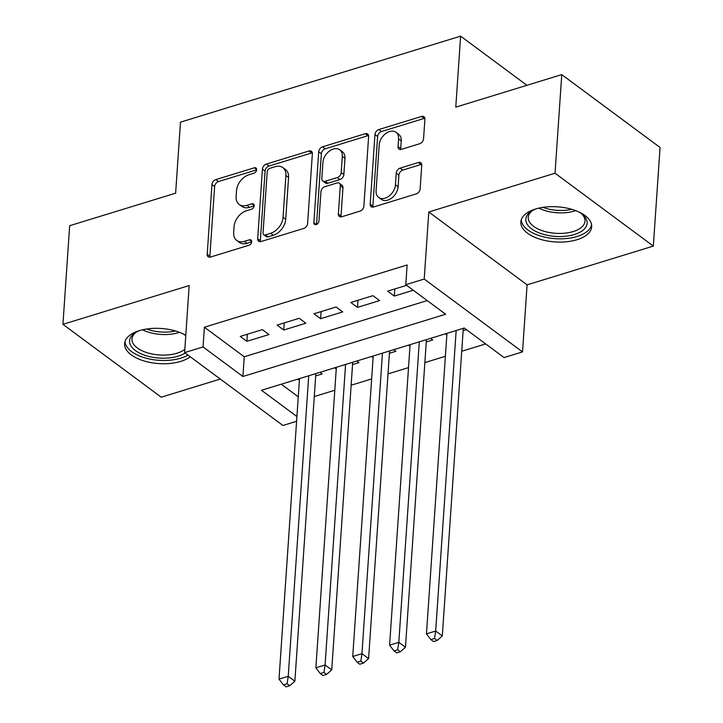 <?xml version="1.0" encoding="UTF-8"?>
<svg xmlns="http://www.w3.org/2000/svg" width="723" height="723" viewBox="0 0 723 723"><rect width="100%" height="100%" fill="white"/><g stroke="black" fill="none" stroke-linecap="round" stroke-linejoin="round"><path stroke-width="1.08" d="M256.638 169.733A3.127 2.151 -53.5 0 0 255.96 167.998A3.127 2.151 -53.5 0 0 254.288 167.799L215.843 179.602A4.465 3.073 -53.5 0 0 211.956 184.582L207.212 254.279A4.465 3.073 -53.5 0 0 208.17 256.755A4.465 3.073 -53.5 0 0 210.565 257.036L249.01 245.233A3.127 2.151 -53.5 0 0 251.721 241.744A3.127 2.151 -53.5 0 0 251.053 240.009A3.127 2.151 -53.5 0 0 249.372 239.81L244.401 241.337A14.297 9.824 -53.5 0 1 236.728 240.434A14.297 9.824 -53.5 0 1 233.665 232.508L234.062 226.697A14.297 9.824 -53.5 0 1 246.489 210.755L251.459 209.227A3.127 2.151 -53.5 0 0 254.18 205.739A3.127 2.151 -53.5 0 0 253.511 204.003A3.127 2.151 -53.5 0 0 251.83 203.805L246.859 205.332A14.297 9.824 -53.5 0 1 239.186 204.428A14.297 9.824 -53.5 0 1 236.123 196.502L236.52 190.691A14.297 9.824 -53.5 0 1 248.938 174.749L253.918 173.222A3.127 2.151 -53.5 0 0 256.638 169.733M535.544 209.01A35.499 17.596 -176.1 0 0 520.849 221.961A35.499 17.596 -176.1 0 0 539.584 239.069A35.499 17.596 -176.1 0 0 576.99 239.738A35.499 17.596 -176.1 0 0 591.685 226.787A35.499 17.596 -176.1 0 0 572.95 209.679A35.499 17.596 -176.1 0 0 535.544 209.01M185.802 335.273A35.499 17.596 -176.1 0 0 139.286 330.673A35.499 17.596 -176.1 0 0 124.591 343.624A35.499 17.596 -176.1 0 0 143.326 360.732A35.499 17.596 -176.1 0 0 180.732 361.401A35.499 17.596 -176.1 0 0 190.248 356.782M419.674 143.741A4.465 3.073 -53.5 0 0 423.561 138.762L424.889 119.205A4.465 3.073 -53.5 0 0 423.931 116.728A4.465 3.073 -53.5 0 0 421.536 116.448L378.843 129.553A4.465 3.073 -53.5 0 0 374.957 134.541L370.212 204.229A4.465 3.073 -53.5 0 0 371.161 206.706A4.465 3.073 -53.5 0 0 373.565 206.995L416.258 193.881A4.465 3.073 -53.5 0 0 420.135 188.902L421.753 165.278A4.465 3.073 -53.5 0 0 420.795 162.802A4.465 3.073 -53.5 0 0 418.391 162.521L400.126 168.134A4.465 3.073 -53.5 0 0 396.24 173.113L395.445 184.826A11.948 8.215 -53.5 0 1 388.974 196.114A11.948 8.215 -53.5 0 1 378.644 197.397A11.948 8.215 -53.5 0 1 376.087 190.773L379.214 144.889A11.948 8.215 -53.5 0 1 385.675 133.601A11.948 8.215 -53.5 0 1 396.005 132.318A11.948 8.215 -53.5 0 1 398.572 138.943L398.048 146.588A4.465 3.073 -53.5 0 0 399.006 149.074A4.465 3.073 -53.5 0 0 401.401 149.354L419.674 143.741M561.762 74.614L660.063 147.483L653.339 246.091L555.038 173.222L561.762 74.614L455.779 107.149L460.623 36.15L180.479 122.16L175.635 193.168L69.661 225.703L62.937 324.32L189.191 285.549L184.618 352.607L203.046 346.95L204.392 327.23L407.13 264.98L405.784 284.699L424.211 279.042L522.521 351.911L504.085 357.569L464.238 328.034L261.5 390.275L296.918 416.529M555.038 173.222L428.784 211.984L424.211 279.042M312.363 153.755A4.465 3.073 -53.5 0 0 311.405 151.279A4.465 3.073 -53.5 0 0 309.01 150.999L266.317 164.103A4.465 3.073 -53.5 0 0 262.431 169.083L257.686 238.78A4.465 3.073 -53.5 0 0 258.644 241.256A4.465 3.073 -53.5 0 0 261.039 241.536L303.732 228.432A4.465 3.073 -53.5 0 0 307.609 223.452L312.363 153.755M322.575 146.832L365.269 133.719A4.465 3.073 -53.5 0 1 367.673 134.008A4.465 3.073 -53.5 0 1 368.631 136.484L363.877 206.172A4.465 3.073 -53.5 0 1 359.991 211.152L341.726 216.764A4.465 3.073 -53.5 0 1 339.322 216.484A4.465 3.073 -53.5 0 1 338.364 214.008L340.298 185.739A4.465 3.073 -53.5 0 0 339.34 183.262A4.465 3.073 -53.5 0 0 336.945 182.982L324.817 186.706A4.465 3.073 -53.5 0 0 320.94 191.685L318.933 221.111A3.127 2.151 -53.5 0 1 317.243 224.067A3.127 2.151 -53.5 0 1 314.532 224.401A3.127 2.151 -53.5 0 1 313.863 222.666L318.698 151.812A4.465 3.073 -53.5 0 1 322.575 146.832L325.233 148.802L367.926 135.689L365.269 133.719M62.937 324.32L161.238 397.189L220.289 379.051M463.127 330.646L466.407 329.643M426.272 341.961L432.725 339.982L430.546 338.373M389.408 353.276L395.861 351.297L393.692 349.688M352.544 364.6L358.997 362.621L356.828 361.012M262.359 329.625L240.244 336.412L246.886 341.337L269.001 334.55L262.359 329.625M299.223 318.301L277.099 325.097L283.741 330.022L305.865 323.226L299.223 318.301M336.078 306.986L313.963 313.782L320.605 318.698L342.72 311.911L336.078 306.986M372.941 295.671L350.827 302.458L357.469 307.383L379.584 300.596L372.941 295.671M204.392 327.23L244.247 356.773L427.221 300.587M406.624 285.323L387.682 291.143L394.324 296.069L413.267 290.248M314.279 396.538L334.803 390.239M351.143 385.223L371.658 378.924M388.007 373.908L408.522 367.6M424.862 362.584L445.386 356.285M461.726 351.27L485.666 343.922M281.265 384.211L298.265 396.81M315.689 375.915L322.142 373.936L319.964 372.327M299.394 380.262L297.849 379.114M336.249 368.938L334.713 367.799M373.113 357.623L371.568 356.484M409.977 346.308L408.432 345.16M446.832 334.984L445.296 333.845M526.931 85.305L460.623 36.15M428.784 211.984L527.085 284.853L653.339 246.091M527.085 284.853L522.521 351.911M296.593 421.283L282.919 425.476L184.618 352.607M203.046 346.95L242.901 376.493L445.639 314.243L405.784 284.699M244.247 356.773L242.901 376.493M246.886 341.337L247.365 334.225M283.741 330.022L284.229 322.91M320.605 318.698L321.093 311.586M357.469 307.383L357.948 300.271M394.324 296.069L394.812 288.956M239.186 204.428L241.844 206.398A14.297 9.824 -53.5 0 0 249.516 207.302L246.859 205.332M254.171 205.874L249.516 207.302M236.728 240.434L239.385 242.404A14.297 9.824 -53.5 0 0 247.058 243.308L244.401 241.337M251.712 241.88L247.058 243.308M256.62 169.869L218.5 181.572A4.465 3.073 -53.5 0 0 214.614 186.552L209.869 256.249A4.465 3.073 -53.5 0 0 209.914 257.171M312.318 152.824A4.465 3.073 -53.5 0 0 311.667 152.969L268.974 166.073A4.465 3.073 -53.5 0 0 265.088 171.053L260.343 240.75A4.465 3.073 -53.5 0 0 260.388 241.681M269.923 168.305A3.127 2.151 -53.5 0 0 267.212 171.794L263.036 232.969A3.127 2.151 -53.5 0 0 263.705 234.704A3.127 2.151 -53.5 0 0 265.386 234.894L270.637 233.285A14.297 9.824 -53.5 0 0 283.055 217.343L285.91 175.526A14.297 9.824 -53.5 0 0 282.847 167.6A14.297 9.824 -53.5 0 0 275.174 166.688L269.923 168.305M263.705 234.704L266.362 236.665A3.127 2.151 -53.5 0 0 268.043 236.864L265.386 234.894M282.847 167.6L285.495 169.562A14.297 9.824 -53.5 0 1 288.567 177.497L285.712 219.313A14.297 9.824 -53.5 0 1 273.294 235.255L268.043 236.864M368.576 135.553A4.465 3.073 -53.5 0 0 367.926 135.689M339.34 183.262L341.997 185.233A4.465 3.073 -53.5 0 1 342.955 187.709L341.021 215.978A4.465 3.073 -53.5 0 0 341.075 216.9M316.529 224.482L321.355 153.782L318.698 151.812M342.295 156.412A11.948 8.215 -53.5 0 0 339.729 149.788A11.948 8.215 -53.5 0 0 329.408 151.071A11.948 8.215 -53.5 0 0 322.937 162.359L321.834 178.518A4.465 3.073 -53.5 0 0 322.792 181.003A4.465 3.073 -53.5 0 0 325.187 181.283L337.307 177.56A4.465 3.073 -53.5 0 0 341.193 172.58L342.295 156.412L344.952 158.382A11.948 8.215 -53.5 0 0 342.386 151.749L339.729 149.788M322.792 181.003L325.449 182.973A4.465 3.073 -53.5 0 0 327.844 183.253L325.187 181.283M344.952 158.382L343.85 174.55A4.465 3.073 -53.5 0 1 339.964 179.53L327.844 183.253M325.233 148.802A4.465 3.073 -53.5 0 0 321.355 153.782M396.005 132.318L398.662 134.288A11.948 8.215 -53.5 0 1 401.229 140.913L400.705 148.558A4.465 3.073 -53.5 0 0 400.75 149.489M378.644 197.397L381.301 199.367A11.948 8.215 -53.5 0 0 391.631 198.084A11.948 8.215 -53.5 0 0 398.102 186.796L395.445 184.826M421.699 164.356A4.465 3.073 -53.5 0 0 421.048 164.492L402.783 170.104A4.465 3.073 -53.5 0 0 398.897 175.083L398.102 186.796M424.844 118.283A4.465 3.073 -53.5 0 0 424.193 118.418L381.5 131.523A4.465 3.073 -53.5 0 0 377.614 136.511L372.869 206.2A4.465 3.073 -53.5 0 0 372.914 207.13M299.503 378.608L279.015 679.123L288.233 676.294L294.876 681.22L315.843 373.592M287.112 683.75L283.425 684.88L286.082 686.85L289.769 685.72L287.112 683.75L288.233 676.294L308.721 375.779M283.425 684.88L279.015 679.123M294.876 681.22L289.769 685.72M185.187 353.032A30.728 15.228 3.9 0 1 178.156 356.177A30.728 15.228 3.9 0 1 138.364 352.453A30.728 15.228 3.9 0 1 135.644 332.499A30.728 15.228 3.9 0 1 139.159 330.718M136.674 331.902A28.45 14.099 -176.1 0 0 131.975 338.979A28.45 14.099 -176.1 0 0 146.995 352.679A28.45 14.099 -176.1 0 0 176.963 353.222A28.45 14.099 -176.1 0 0 184.844 349.326M125.016 341.437A35.273 17.479 -176.1 0 0 144.51 357.74A35.273 17.479 -176.1 0 0 180.813 358.147A35.273 17.479 -176.1 0 0 187.971 355.092M182.747 333.692A30.728 15.228 3.9 0 1 185.766 335.752M185.757 335.897A28.45 14.099 -176.1 0 0 185.052 335.201M579.006 212.02A30.728 15.228 3.9 0 1 582.25 214.27A30.728 15.228 3.9 0 1 579.738 232.354A30.728 15.228 3.9 0 1 543.904 234.478A30.728 15.228 3.9 0 1 531.893 210.836A30.728 15.228 3.9 0 1 535.418 209.046M532.932 210.239A28.45 14.099 -176.1 0 0 528.233 217.307A28.45 14.099 -176.1 0 0 544.97 231.523A28.45 14.099 -176.1 0 0 584.997 221.184A28.45 14.099 -176.1 0 0 581.31 213.538M521.274 219.774A35.273 17.479 -176.1 0 0 542.033 236.448A35.273 17.479 -176.1 0 0 591.559 224.564M336.367 367.293L315.879 667.808L325.088 664.979L331.73 669.905L352.707 362.277M323.967 672.435L320.289 673.565L322.937 675.535L326.624 674.396L323.967 672.435L325.088 664.979L345.576 364.464M320.289 673.565L315.879 667.808M331.73 669.905L326.624 674.396M373.222 355.969L352.734 656.493L361.952 653.655L368.594 658.581L389.57 350.953M360.831 661.111L357.144 662.241L359.801 664.211L363.488 663.081L360.831 661.111L361.952 653.655L382.44 353.14M357.144 662.241L352.734 656.493M368.594 658.581L363.488 663.081M410.086 344.654L389.598 645.169L398.816 642.34L405.458 647.266L426.425 339.638M397.695 649.796L394.008 650.926L396.665 652.896L400.352 651.766L397.695 649.796L398.816 642.34L419.304 341.825M394.008 650.926L389.598 645.169M405.458 647.266L400.352 651.766M446.95 333.339L426.462 633.854L435.68 631.025L442.313 635.951L463.289 328.323M434.55 638.481L430.872 639.611L433.529 641.581L437.207 640.451L434.55 638.481L435.68 631.025L456.159 330.51M430.872 639.611L426.462 633.854M442.313 635.951L437.207 640.451M256.638 169.543L254.288 167.799M251.731 241.554L249.372 239.81M254.189 205.549L251.83 203.805M209.869 256.249L207.212 254.279M214.614 186.552L211.956 184.582M218.5 181.572L215.843 179.602M260.343 240.75L257.686 238.78M265.088 171.053L262.431 169.083M268.974 166.073L266.317 164.103M311.667 152.969L309.01 150.999M273.294 235.255L270.637 233.285M285.712 219.313L283.055 217.343M288.567 177.497L285.91 175.526M341.021 215.978L338.364 214.008M342.955 187.709L340.298 185.739M316.394 224.537L313.863 222.666M339.964 179.53L337.307 177.56M343.85 174.55L341.193 172.58M400.705 148.558L398.048 146.588M401.229 140.913L398.572 138.943M398.897 175.083L396.24 173.113M402.783 170.104L400.126 168.134M421.048 164.492L418.391 162.521M372.869 206.2L370.212 204.229M377.614 136.511L374.957 134.541M381.5 131.523L378.843 129.553M424.193 118.418L421.536 116.448M179.467 332.309A28.45 14.099 3.9 0 1 178.364 332.67A28.45 14.099 3.9 0 1 142.594 329.796M146.733 329.019A27.519 13.638 -176.1 0 0 175.481 330.971M575.725 210.646A28.45 14.099 3.9 0 1 546.371 210.971A28.45 14.099 3.9 0 1 538.852 208.125M542.991 207.347A27.519 13.638 -176.1 0 0 546.886 208.622A27.519 13.638 -176.1 0 0 571.73 209.309"/></g></svg>
